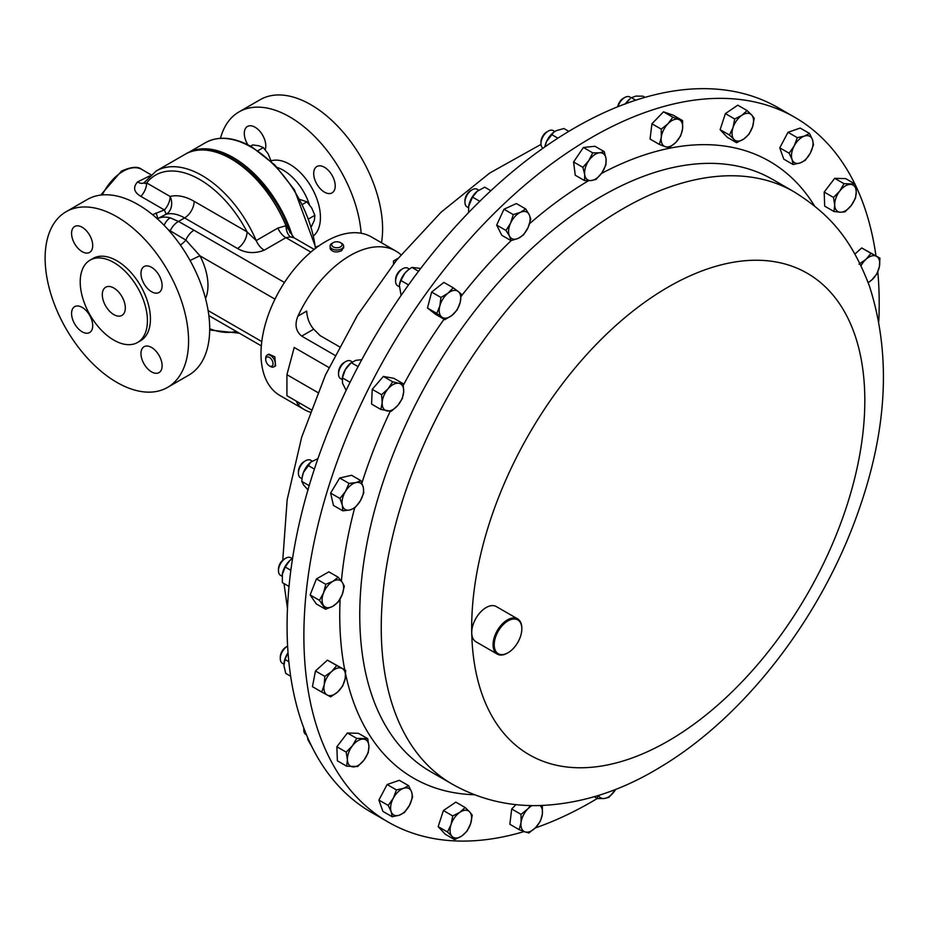 <?xml version="1.0" encoding="UTF-8"?>
<svg xmlns="http://www.w3.org/2000/svg" width="930" height="930" viewBox="0 0 930 930"><rect width="100%" height="100%" fill="white"/><g stroke="black" fill="none" stroke-linecap="round" stroke-linejoin="round"><path stroke-width="1.4" d="M151.544 267.317A14.95 8.626 -120 0 0 144.069 266.573A14.95 8.626 -120 0 0 141.779 278.558A14.95 8.626 -120 0 0 151.544 291.729A14.95 8.626 -120 0 0 159.018 292.473A14.95 8.626 -120 0 0 161.309 280.488A14.95 8.626 -120 0 0 151.544 267.317M82.142 227.245A14.95 8.626 -120 0 0 74.667 226.513A14.95 8.626 -120 0 0 72.377 238.487A14.95 8.626 -120 0 0 82.142 251.658A14.95 8.626 -120 0 0 89.617 252.402A14.95 8.626 -120 0 0 91.907 240.428A14.95 8.626 -120 0 0 82.142 227.245M82.142 307.388A14.95 8.626 -120 0 0 74.667 306.644A14.95 8.626 -120 0 0 72.377 318.63A14.95 8.626 -120 0 0 82.142 331.801A14.95 8.626 -120 0 0 89.617 332.545A14.95 8.626 -120 0 0 91.907 320.559A14.95 8.626 -120 0 0 82.142 307.388M151.544 347.46A14.95 8.626 -120 0 0 144.069 346.716A14.95 8.626 -120 0 0 141.779 358.701A14.95 8.626 -120 0 0 151.544 371.872A14.95 8.626 -120 0 0 159.018 372.605A14.95 8.626 -120 0 0 161.309 360.631A14.95 8.626 -120 0 0 151.544 347.46M113.82 288.021A16.275 9.393 -120 0 0 105.683 287.219A16.275 9.393 -120 0 0 103.184 300.25A16.275 9.393 -120 0 0 113.82 314.596A16.275 9.393 -120 0 0 121.946 315.398A16.275 9.393 -120 0 0 124.446 302.366A16.275 9.393 -120 0 0 113.82 288.021M247.926 144.836A15.217 8.789 60 0 1 247.438 126.457A15.217 8.789 60 0 1 255.041 127.212A15.217 8.789 60 0 1 265.178 149.649M324.454 167.272A15.217 8.789 60 0 1 334.393 180.687A15.217 8.789 60 0 1 332.057 192.882A15.217 8.789 60 0 1 324.454 192.126A15.217 8.789 60 0 1 314.514 178.711A15.217 8.789 60 0 1 316.839 166.528A15.217 8.789 60 0 1 324.454 167.272M597.327 798.475A406.817 234.871 -60 0 1 535.273 827.956M524.113 831.56A406.817 234.871 -60 0 1 388.136 822.039A406.817 234.871 -60 0 1 324.489 500.456A406.817 234.871 -60 0 1 584.691 141.604A406.817 234.871 -60 0 1 794.941 117.413A406.817 234.871 -60 0 1 854.81 183.884M507.734 652.918A20.344 11.741 -60 0 1 507.443 653.092A20.344 11.741 -60 0 1 497.271 654.104A20.344 11.741 -60 0 1 494.086 638.015A20.344 11.741 -60 0 1 507.094 620.077A20.344 11.741 -60 0 1 517.615 618.869A20.344 11.741 -60 0 1 521.823 628.18A20.344 11.741 -60 0 1 521.823 628.517M497.271 654.104L475.951 641.781A20.344 11.741 -60 0 1 471.743 632.865A20.344 11.741 -60 0 1 485.774 607.767A20.344 11.741 -60 0 1 496.283 606.558L517.615 618.869M507.687 621.066A19.53 11.276 120 0 0 494.214 644.978A19.53 11.276 120 0 0 508.013 652.755A19.53 11.276 120 0 0 508.35 652.569A19.53 11.276 120 0 0 521.823 628.843A19.53 11.276 120 0 0 507.687 621.066M292.636 236.778A91.535 52.847 -120 0 0 233.291 157.6A91.535 52.847 -120 0 0 187.825 152.892M313.794 235.627A43.396 25.052 -120 0 0 317.374 200.264A43.396 25.052 -120 0 0 289.753 164.308A43.396 25.052 -120 0 0 271.188 160.809M381.498 242.765A101.428 58.567 -120 0 0 310.876 104.718A101.428 58.567 -120 0 0 260.168 99.696L239.033 111.891A101.428 58.567 -120 0 0 220.468 138.303M361.154 233.256A101.428 58.567 -120 0 0 289.753 116.913A101.428 58.567 -120 0 0 239.033 111.891M267.119 355.109L268.817 354.121L274.838 356.818L275.606 365.862L273.897 366.85A6.777 3.918 -120 0 0 273.106 357.818A6.777 3.918 -120 0 0 267.119 355.109A6.777 3.918 -120 0 0 265.713 358.213L265.713 359.515A5.185 2.988 -120 0 0 267.398 364.049A5.185 2.988 -120 0 0 269.375 365.862A5.185 2.988 -120 0 0 272.897 364.851A5.185 2.988 -120 0 0 271.362 359.213A5.185 2.988 -120 0 0 267.619 356.899A5.185 2.988 -120 0 0 265.713 359.515M269.375 365.862L270.514 366.513A6.777 3.918 -120 0 0 273.897 366.85M113.82 262.516A47.511 27.435 60 0 1 144.859 304.389A47.511 27.435 60 0 1 137.57 342.461A47.511 27.435 60 0 1 113.82 340.101A47.511 27.435 60 0 1 82.77 298.239A47.511 27.435 60 0 1 90.059 260.156A47.511 27.435 60 0 1 113.82 262.516M90.059 260.156L93.093 258.412A47.511 27.435 60 0 1 116.843 260.76A47.511 27.435 60 0 1 147.882 302.634A47.511 27.435 60 0 1 140.604 340.706L137.57 342.461M116.843 216.737A101.428 58.567 60 0 1 183.105 306.121A101.428 58.567 60 0 1 167.563 387.403A101.428 58.567 60 0 1 116.843 382.381A101.428 58.567 60 0 1 50.58 292.997A101.428 58.567 60 0 1 66.135 211.715A101.428 58.567 60 0 1 116.843 216.737M66.135 211.715L87.257 199.52A101.428 58.567 60 0 1 137.977 204.542A101.428 58.567 60 0 1 204.24 293.927A101.428 58.567 60 0 1 188.697 375.197L167.563 387.403M145.289 181.443C143.976 183.443 144.429 183.942 146.649 182.919A13.555 7.824 -60 0 1 140.907 196.381C133.862 192.254 132.746 187.43 137.57 181.896L149.649 175.944M152.543 214.679L164.401 209.948L166.203 214.226L157.205 218.817M287.626 646.117A10.172 5.871 120 0 0 287.486 646.199A10.172 5.871 120 0 0 285.51 647.652A10.172 5.871 120 0 0 280.29 658.649A10.172 5.871 120 0 0 282.406 663.311L283.917 664.183M287.486 646.199L286.056 647.024A8.149 4.708 120 0 0 284.475 648.187A8.149 4.708 120 0 0 280.29 656.999L280.29 658.649M312.213 461.117L310.69 460.234A10.172 5.871 120 0 0 307.679 459.897A10.172 5.871 120 0 0 305.61 460.734A10.172 5.871 120 0 0 298.414 473.196A10.172 5.871 120 0 0 300.518 477.846L301.994 478.694M305.61 460.734L304.18 461.559A8.149 4.708 120 0 0 298.414 471.545L298.414 473.196M408.258 268.479A10.172 5.871 120 0 0 407.875 268.224A10.172 5.871 120 0 0 402.783 268.724A10.172 5.871 120 0 0 395.599 281.185A10.172 5.871 120 0 0 397.319 285.58A10.172 5.871 120 0 0 397.703 285.836L399.226 286.719M402.783 268.724L401.353 269.549A8.149 4.708 120 0 0 395.599 279.535L395.599 281.185M478.741 190.162L477.218 189.278A10.172 5.871 120 0 0 472.138 189.79A10.172 5.871 120 0 0 464.942 202.24A10.172 5.871 120 0 0 465.57 205.274A10.172 5.871 120 0 0 467.046 206.902L468.546 207.762M472.138 189.79L470.708 190.615A8.149 4.708 120 0 0 464.942 200.589L464.942 202.24M631.261 97.836L629.808 96.987A10.172 5.871 120 0 0 624.728 97.499A10.172 5.871 120 0 0 618.02 106.659M624.728 97.499L623.298 98.324A8.149 4.708 120 0 0 617.671 106.799M554.768 131.502L553.257 130.619A10.172 5.871 120 0 0 548.165 131.13A10.172 5.871 120 0 0 540.981 143.58A10.172 5.871 120 0 0 541.039 144.662A10.172 5.871 120 0 0 543.027 148.196M548.165 131.13L546.735 131.955A8.149 4.708 120 0 0 540.981 141.93L540.981 143.58M303.889 728.295A10.172 5.871 120 0 0 303.773 729.899A10.172 5.871 120 0 0 305.877 734.549L306.528 734.933M303.773 727.969A8.149 4.708 120 0 0 303.773 728.248L303.773 729.899M352.296 361.898L350.819 361.049A10.172 5.871 120 0 0 349.668 360.631A10.172 5.871 120 0 0 345.739 361.549A10.172 5.871 120 0 0 338.543 374.011A10.172 5.871 120 0 0 340.647 378.661L342.124 379.51M345.739 361.549L344.309 362.375A8.149 4.708 120 0 0 338.543 372.36L338.543 374.011M292.241 558.616L290.741 557.744A10.172 5.871 120 0 0 285.708 558.221A10.172 5.871 120 0 0 285.65 558.256A10.172 5.871 120 0 0 278.465 570.706A10.172 5.871 120 0 0 280.569 575.368L282.081 576.24M284.266 559.058A8.149 4.708 120 0 0 284.22 559.081A8.149 4.708 120 0 0 278.465 569.055L278.465 570.706M794.941 117.413L778.143 107.717A406.817 234.871 120 0 0 649.198 96.197A406.817 234.871 120 0 0 325.616 437.774A406.817 234.871 120 0 0 371.337 812.332L388.136 822.039M317.816 392.518L286.928 374.685L294.217 347.46L328.941 367.513M400.993 254.785A91.535 52.847 120 0 0 395.843 251.054A91.535 52.847 120 0 0 350.075 255.576A91.535 52.847 120 0 0 297.949 316.13C294.496 324.512 295.74 331.173 301.692 336.114L334.951 355.318M333.184 242.66A5.185 2.988 0 0 0 331.789 245.404A5.185 2.988 0 0 0 337.95 247.694A5.185 2.988 0 0 0 341.915 244.137A5.185 2.988 0 0 0 340.508 242.66A5.185 2.988 0 0 0 333.184 242.66L332.057 243.311A6.777 3.918 0 0 0 330.069 246.078L330.22 248.915C332.719 252.193 336.521 252.786 341.636 250.705L343.472 247.252M395.843 251.054L371.489 236.987A91.535 52.847 120 0 0 325.721 241.521A91.535 52.847 120 0 0 265.922 322.175A91.535 52.847 120 0 0 279.953 395.529L304.308 409.584A91.535 52.847 120 0 0 310.12 412.176M296.263 401.109L297.949 404.701A91.535 52.847 120 0 0 304.308 409.584M330.069 246.078A6.777 3.918 0 0 0 330.22 246.915A6.777 3.918 0 0 0 337.567 249.972A6.777 3.918 0 0 0 343.623 246.078A6.777 3.918 0 0 0 343.472 245.253A6.777 3.918 0 0 0 341.636 243.311L340.508 242.66M282.22 574.81A15.24 8.8 -60 0 1 282.243 574.67A15.24 8.8 -60 0 1 282.348 573.996A15.24 8.8 -60 0 1 289.683 560.639A15.24 8.8 -60 0 1 290.974 559.546A15.24 8.8 -60 0 1 291.078 559.465M292.566 558.395L289.683 560.639L285.185 567.021L282.243 574.682M282.348 573.996L282.394 582.633L289.021 586.458M290.858 570.299L285.185 567.021M350.064 382.311L342.391 377.882L342.194 378.882L342.321 377.964A15.24 8.8 -60 0 1 345.402 369.454A15.24 8.8 -60 0 1 351.052 362.84L345.402 369.454L342.391 377.882L342.496 383.125L346.134 390.402M361.782 359.678L355.841 360.352L351.296 362.7L358.073 366.618M307.284 736.723L308.028 739.978L311.759 746.453M544.852 146.917A15.24 8.8 -60 0 1 546.514 141.604A15.24 8.8 -60 0 1 553.49 132.42A15.24 8.8 -60 0 1 553.629 132.316M568.823 131.351L563.906 128.514L556.256 130.665L553.745 132.223L546.514 141.604L544.887 146.894M557.884 138.163L551.502 134.49M625.413 103.8A15.24 8.8 -60 0 1 630.04 98.789L625.158 104.172M645.071 97.336L643.048 96.174L635.806 96.104L631.435 97.697L635.76 100.196M468.557 212.621L468.708 206.297A15.24 8.8 -60 0 1 468.72 206.204A15.24 8.8 -60 0 1 469.104 204.228A15.24 8.8 -60 0 1 477.171 191.313A15.24 8.8 -60 0 1 477.45 191.08A15.24 8.8 -60 0 1 477.636 190.941M490.854 190.731L484.704 187.174L477.171 191.313L472.51 197.102L468.72 206.204M479.787 201.31L472.51 197.102M401.086 295.484L399.365 285.231A15.24 8.8 -60 0 1 399.377 285.138A15.24 8.8 -60 0 1 404.934 273.118A15.24 8.8 -60 0 1 408.107 270.026A15.24 8.8 -60 0 1 408.27 269.886M420.697 268.445L411.862 267.398L408.479 269.723L404.934 273.118L400.877 280.488L399.377 285.138M418.558 271.269L411.862 267.398M408.514 284.906L400.877 280.488M302.157 477.392A15.24 8.8 -60 0 1 302.192 477.148A15.24 8.8 -60 0 1 303.413 472.533A15.24 8.8 -60 0 1 310.922 462.036A15.24 8.8 -60 0 1 311.004 461.966L303.413 472.533L302.122 477.706L301.797 481.391L303.54 484.902L308.156 490.075M317.932 458.618L310.922 462.036M314.387 469.092L307.888 465.337M309.19 485.658L301.797 481.391M284.057 662.765A15.24 8.8 -60 0 1 284.08 662.613A15.24 8.8 -60 0 1 288.044 652.697L284.999 659.486L283.929 665.613L285.743 673.401L290.66 676.238M288.835 661.707L284.999 659.486M277.884 228.059L285.975 225.757L293.985 237.766L290.462 236.941L285.894 237.685L264.225 250.193C254.785 253.844 245.857 253.274 237.464 248.473A13.555 7.824 120 0 0 247.055 231.861L256.203 240.568L277.884 228.059A13.555 7.824 60 0 0 285.894 237.685L310.864 252.1M164.168 225.374A13.555 9.649 -75.7 0 1 170.213 217.841L178.525 221.433L184.582 217.934A44.21 25.529 -120 0 0 166.203 214.226A13.555 10.939 75.3 0 0 170.144 196.474A57.765 33.352 60 0 1 194.172 201.333L247.055 231.861A88.408 51.045 -120 0 0 199.729 179.513A88.408 51.045 -120 0 0 146.649 182.919L170.144 196.474A13.555 7.824 120 0 1 164.401 209.948L140.907 196.381M168.074 229.559L185.872 240.08A13.555 7.824 -60 0 1 193.986 230.233L284.475 282.476M180.374 245.032A13.555 6.522 142.3 0 0 185.872 240.08L199.985 255.843A47.186 27.249 60 0 1 205.53 298.542M170.027 231.768A13.555 8.358 -74.4 0 0 170.434 230.419A13.555 8.114 -58.1 0 1 178.525 221.433L193.986 230.233M190.092 260.551A13.555 0.872 152.6 0 1 199.985 255.843L274.989 299.146M290.462 236.941A13.555 8.138 92.1 0 1 285.975 225.757A91.663 52.929 -120 0 0 230.989 158.809A91.663 52.929 -120 0 0 185.151 154.275C216.33 134.327 272.664 178.56 290.09 232.93M156.054 212.958A13.555 2.29 -118.8 0 1 157.286 218.736M264.225 250.193A13.555 7.824 60 0 1 256.203 240.568A91.663 52.929 60 0 0 202.031 175.526A91.663 52.929 60 0 0 156.194 170.992L143.976 182.803A13.555 6.952 58.5 0 1 137.57 181.896M297.949 316.13L306.691 311.085C307.132 318.211 309.469 324.233 313.701 329.174L320.164 335.637L339.392 346.739M393.471 264.015L393.471 260.981L393.797 263.62M286.928 374.685L286.928 395.715L311.062 409.653M257.889 150.73L263.33 147.579L268.154 153.834L271.293 161.529M250.496 146.184L252.681 144.929L258.854 145.766L263.33 147.579M308.795 218.817L314.875 215.307L314.375 220.236L311.399 226.583M302.575 204.333L306.923 201.822L311.748 208.064L314.875 215.307M300.123 199.543L306.923 201.822M315.84 247.427A15.217 8.789 60 0 1 316.839 246.659A15.217 8.789 60 0 1 318.699 246.02M387.043 410.932A15.24 8.8 -60 0 1 382.184 402.632A15.24 8.8 -60 0 1 388.077 388.81L381.556 394.704L382.184 402.632L380.87 409.456L391.286 411.293L397.808 405.399A15.24 8.8 -60 0 1 387.043 410.932M403.701 391.577A15.24 8.8 -60 0 1 397.808 405.399L402.399 398.4L403.701 391.577L403.085 383.648L398.831 383.288A15.24 8.8 -60 0 1 403.701 391.577M398.831 383.288A15.24 8.8 120 0 0 388.077 388.81L392.658 381.812L398.831 383.288M363.921 760.194A15.24 8.8 -60 0 1 353.156 766.913A15.24 8.8 -60 0 1 347.401 759.717L346.681 766.192L357.701 766.518L363.921 760.194L368.222 752.765L368.931 746.279A15.24 8.8 -60 0 1 363.921 760.194M363.177 739.094A15.24 8.8 -60 0 1 368.931 746.279L367.722 738.687L356.702 738.374L352.412 745.802A15.24 8.8 -60 0 1 363.177 739.094M352.412 745.802A15.24 8.8 120 0 0 347.401 759.717L346.181 752.126L352.412 745.802M615.707 789.349A15.24 8.8 -60 0 1 614.87 790.663A15.24 8.8 -60 0 1 604.186 798.51L608.987 797.347L615.718 789.338M598.455 795.452A15.24 8.8 120 0 0 604.186 798.51L597.467 798.556L597.746 795.673M661.277 137.338A15.24 8.8 -60 0 1 667.996 123.737A15.24 8.8 -60 0 1 678.656 119.447L672.832 117.215L667.996 123.737L661.242 129.142L661.277 137.338L659.382 144.429L665.206 146.661A15.24 8.8 -60 0 1 661.277 137.338M675.854 142.371A15.24 8.8 -60 0 1 665.206 146.661L669.1 147.777L675.854 142.371L680.69 135.85L682.585 128.77A15.24 8.8 -60 0 1 675.854 142.371M682.585 128.77A15.24 8.8 120 0 0 678.656 119.447L682.55 120.563L682.585 128.77M509.5 236.104A15.24 8.8 -60 0 1 510.605 223.095A15.24 8.8 -60 0 1 520.44 212.331L513.29 214.609L510.605 223.095L506.001 230.466L509.5 236.104L511.082 240.638L518.231 238.359A15.24 8.8 -60 0 1 509.5 236.104M528.077 227.594A15.24 8.8 -60 0 1 518.231 238.359L523.462 234.965L528.077 227.594L530.763 219.12L529.182 214.574A15.24 8.8 -60 0 1 528.077 227.594M529.182 214.574A15.24 8.8 120 0 0 520.44 212.331L525.671 208.936L529.182 214.574M470.603 823.748A15.24 8.8 -60 0 1 461.78 835.989A15.24 8.8 -60 0 1 452.015 836.372L454.619 839.639L461.78 835.989L467.011 831.222L470.603 823.748L472.266 815.168L469.662 811.902A15.24 8.8 -60 0 1 470.603 823.748M459.897 812.285A15.24 8.8 -60 0 1 469.662 811.902L465.128 807.519L459.897 812.285L452.736 815.936L451.062 824.526A15.24 8.8 -60 0 1 459.897 812.285M451.062 824.526A15.24 8.8 120 0 0 452.015 836.372L447.481 832.001L451.062 824.526M794.162 145.987A15.24 8.8 -60 0 1 804.38 136.117A15.24 8.8 -60 0 1 812.471 139.663L809.519 133.443L804.38 136.117L797.312 137.663L794.162 145.987L789.093 153.206L792.046 159.414A15.24 8.8 -60 0 1 794.162 145.987M800.137 162.959A15.24 8.8 -60 0 1 792.046 159.414L793.069 164.517L800.137 162.959L805.275 160.297L810.344 153.09A15.24 8.8 -60 0 1 800.137 162.959M810.344 153.09A15.24 8.8 120 0 0 812.471 139.663L813.494 144.766L810.344 153.09M349.692 510.012A15.24 8.8 -60 0 1 342.321 505.199A15.24 8.8 -60 0 1 345.437 491.482L339.938 498.468L342.321 505.199L342.775 510.814L349.692 510.012L354.69 508.082L360.189 501.107A15.24 8.8 -60 0 1 349.692 510.012M363.305 487.39A15.24 8.8 -60 0 1 360.189 501.107L363.758 493.016L363.305 487.39L360.921 480.659L355.923 482.577A15.24 8.8 -60 0 1 363.305 487.39M355.923 482.577A15.24 8.8 120 0 0 345.437 491.482L349.006 483.391L355.923 482.577M337.648 692.013A15.24 8.8 -60 0 1 327.197 695.024A15.24 8.8 -60 0 1 324.233 684.759L321.757 692.048L330.708 696.884L337.648 692.013L342.67 686.026L345.146 678.737A15.24 8.8 -60 0 1 337.648 692.013M342.182 668.484A15.24 8.8 -60 0 1 345.146 678.737L345.693 670.344L336.753 665.508L331.731 671.495A15.24 8.8 -60 0 1 342.182 668.484M331.731 671.495A15.24 8.8 120 0 0 324.233 684.759L324.791 676.366L331.731 671.495M860.994 265.759A15.24 8.8 -60 0 1 865.993 259.307A15.24 8.8 -60 0 1 876.444 256.296A15.24 8.8 -60 0 1 879.408 266.55L879.954 258.156L871.015 253.32L865.993 259.307L859.041 264.178M868.202 282.708L871.91 279.825A15.24 8.8 -60 0 1 868.109 282.453M871.91 279.825A15.24 8.8 120 0 0 879.408 266.55L876.932 273.839L871.91 279.825M441.797 317.095A15.24 8.8 -60 0 1 439.832 305.993A15.24 8.8 -60 0 1 448.028 293.183L440.948 297.461L439.832 305.993L436.786 313.41L444.866 319.676L451.945 315.386A15.24 8.8 -60 0 1 441.797 317.095M460.152 302.575A15.24 8.8 -60 0 1 451.945 315.386L457.107 309.992L460.152 302.575L461.268 294.054L458.188 291.474A15.24 8.8 -60 0 1 460.152 302.575M458.188 291.474A15.24 8.8 120 0 0 448.028 293.183L453.189 287.777L458.188 291.474M409.479 805.322A15.24 8.8 -60 0 1 399.261 815.203A15.24 8.8 -60 0 1 391.17 811.658L392.204 816.761L399.261 815.203L404.399 812.541L409.479 805.322L412.618 796.998L411.595 791.907A15.24 8.8 -60 0 1 409.479 805.322M403.504 788.349A15.24 8.8 -60 0 1 411.595 791.907L408.642 785.687L403.504 788.349L396.436 789.907L393.285 798.231A15.24 8.8 -60 0 1 403.504 788.349M393.285 798.231A15.24 8.8 120 0 0 391.17 811.658L388.217 805.438L393.285 798.231M733.038 127.561A15.24 8.8 -60 0 1 741.861 115.332A15.24 8.8 -60 0 1 751.626 114.948L747.092 110.565L741.861 115.332L734.7 118.982L733.038 127.561L729.446 135.036L733.979 139.419A15.24 8.8 -60 0 1 733.038 127.561M743.744 139.035A15.24 8.8 -60 0 1 733.979 139.419L736.583 142.685L743.744 139.035L748.987 134.269L752.568 126.794A15.24 8.8 -60 0 1 743.744 139.035M752.568 126.794A15.24 8.8 120 0 0 751.626 114.948L754.242 118.203L752.568 126.794M540.039 805.554A15.24 8.8 -60 0 1 542.364 813.971A15.24 8.8 -60 0 1 535.645 827.584A15.24 8.8 -60 0 1 524.985 831.873L528.879 832.989L535.645 827.584L540.47 821.062L542.364 813.971L542.341 805.775L541.26 805.519M530.6 805.566L527.775 808.949L521.021 814.355L521.056 822.55A15.24 8.8 -60 0 1 527.775 808.949A15.24 8.8 -60 0 1 532.111 805.601M521.056 822.55A15.24 8.8 120 0 0 524.985 831.873L519.161 829.641L521.056 822.55M584.691 174.526A15.24 8.8 -60 0 1 588.771 160.657A15.24 8.8 -60 0 1 599.455 152.811L592.736 152.857L588.771 160.657L582.889 167.342L584.691 174.526L584.575 180.606L591.294 180.56A15.24 8.8 -60 0 1 584.691 174.526M601.966 172.713A15.24 8.8 -60 0 1 591.294 180.56L596.084 179.397L601.966 172.713L605.93 164.924L606.058 158.844A15.24 8.8 -60 0 1 601.966 172.713M606.058 158.844A15.24 8.8 120 0 0 599.455 152.811L604.256 151.648L606.058 158.844M839.709 191.127A15.24 8.8 -60 0 1 850.485 184.407A15.24 8.8 -60 0 1 856.239 191.603L855.03 184.012L844.01 183.687L839.709 191.127L833.489 197.439L834.698 205.03A15.24 8.8 -60 0 1 839.709 191.127M840.464 212.226A15.24 8.8 -60 0 1 834.698 205.03L833.989 211.517L840.464 212.226L845.01 211.831L851.229 205.507A15.24 8.8 -60 0 1 840.464 212.226M851.229 205.507A15.24 8.8 120 0 0 856.239 191.603L855.53 198.078L851.229 205.507M332.777 606.302A15.24 8.8 -60 0 1 323.477 605.36A15.24 8.8 -60 0 1 323.559 592.875L319.443 600.327L325.593 609.29L332.777 606.302L338.032 602.21L342.147 594.747A15.24 8.8 -60 0 1 332.777 606.302M342.228 582.261A15.24 8.8 -60 0 1 342.147 594.747L344.333 586.179L342.228 582.261L338.195 577.228L332.94 581.32A15.24 8.8 -60 0 1 342.228 582.261M332.94 581.32A15.24 8.8 120 0 0 323.559 592.875L325.756 584.296L332.94 581.32M380.87 409.456L371.558 404.073L372.244 389.333L383.346 376.429L393.762 378.277L403.085 383.648M383.346 376.429L392.658 381.812M372.244 389.333L381.556 394.704M346.681 766.192L337.369 760.821L336.869 746.744L347.39 732.991L358.41 733.317L367.722 738.687M347.39 732.991L356.702 738.374M336.869 746.744L346.181 752.126M594.282 796.719L597.467 798.556M682.55 120.563L673.239 115.192L663.509 111.833L651.93 123.771L650.058 139.047L659.382 144.429M663.509 111.833L672.832 117.215M651.93 123.771L661.242 129.142M525.671 208.936L516.359 203.554L503.979 209.227L496.678 225.083L501.77 235.267L511.082 240.638A356.097 205.588 -60 0 0 461.152 296.275M503.979 209.227L513.29 214.609M496.678 225.083L506.001 230.466M454.619 839.639L445.307 834.268L438.158 826.619L443.412 810.553L455.816 802.137L465.128 807.519M443.412 810.553L452.736 815.936M438.158 826.619L447.481 832.001M793.069 164.517L783.758 159.135L779.77 147.823L789.093 153.206M779.77 147.823L788.001 132.293L800.195 128.073L809.519 133.443M788.001 132.293L797.312 137.663M342.775 510.814L333.463 505.432L330.615 493.086L339.694 478.008L351.598 475.288L360.921 480.659M339.694 478.008L349.006 483.391M330.615 493.086L339.938 498.468M321.757 692.048L312.445 686.677L315.468 670.983L327.441 660.137L345.693 670.344M327.441 660.137L336.753 665.508M315.468 670.983L324.791 676.366M854.903 254.099L861.692 247.938L879.954 258.156M861.692 247.938L871.015 253.32M453.189 287.777L443.866 282.406L431.636 292.078L427.475 308.028L435.554 314.294L444.866 319.676M431.636 292.078L440.948 297.461M427.475 308.028L436.786 313.41M392.204 816.761L382.881 811.379L378.905 800.067L387.124 784.525L399.319 780.305L408.642 785.687M387.124 784.525L396.436 789.907M378.905 800.067L388.217 805.438M736.583 142.685L727.272 137.303L720.122 129.665L729.446 135.036M720.122 129.665L725.377 113.6L737.781 105.183L747.092 110.565M725.377 113.6L734.7 118.982M519.161 829.641L509.849 824.259L511.709 808.972L515.952 804.613M511.709 808.972L521.021 814.355M604.256 151.648L594.933 146.266L583.412 147.475L573.577 161.959L575.251 175.224L584.575 180.606M583.412 147.475L592.736 152.857M573.577 161.959L582.889 167.342M833.989 211.517L824.678 206.135L824.178 192.068L833.489 197.439M824.178 192.068L834.698 178.316L845.707 178.63L855.03 184.012M834.698 178.316L844.01 183.687M325.593 609.29L316.27 603.907L310.132 594.956L316.433 578.925L328.883 571.845L338.195 577.228M316.433 578.925L325.756 584.296M310.132 594.956L319.443 600.327M855.193 184.652A406.817 234.871 -60 0 1 875.967 255.855M877.815 271.862A406.817 234.871 -60 0 1 878.804 321.222M595.793 199.706A341.938 197.416 -60 0 1 772.516 179.374L793.999 191.778A341.938 197.416 -60 0 0 617.276 212.11A341.938 197.416 -60 0 0 398.563 513.732A341.938 197.416 -60 0 0 452.061 784.037L430.578 771.633A341.938 197.416 -60 0 1 377.08 501.34A341.938 197.416 -60 0 1 595.793 199.706M529.577 223.688A356.097 205.588 -60 0 1 585.551 182.513A356.097 205.588 -60 0 1 588.562 180.711M601.431 173.492A356.097 205.588 -60 0 1 814.506 205.89M471.743 632.865A277.989 160.495 -60 0 1 663.567 289.8A277.989 160.495 -60 0 1 864.761 395.157A277.989 160.495 -60 0 1 672.925 738.222A277.989 160.495 -60 0 1 471.743 632.865M315.398 248.438A91.535 52.847 -120 0 0 251.321 147.184A91.535 52.847 -120 0 0 205.553 142.65L187.802 152.904M309.411 204.658A40.781 23.541 -120 0 0 283.231 170.202A40.781 23.541 -120 0 0 277.245 167.47M100.707 195.079L121.446 171.132C131.246 166.737 138.024 166.168 141.779 169.446A37.421 21.611 120 0 0 123.074 171.294A37.421 21.611 120 0 0 102.3 194.916M237.464 248.473L184.582 217.934A13.555 7.824 120 0 0 194.172 201.333M208.122 310.585L261.783 341.566M157.31 218.759A44.21 25.529 60 0 1 170.213 217.841M209.703 328.732A88.408 51.045 -120 0 0 236.22 331.394M398.075 258.319L393.471 260.981M300.216 403.388L297.949 404.701M313.701 329.174L301.692 336.114M474.544 794.732A356.097 205.588 -60 0 1 345.669 674.366M344.728 669.786A356.097 205.588 -60 0 1 340.124 598.955M341.38 581.076A356.097 205.588 -60 0 1 354.597 508.14M361.91 483.019A356.097 205.588 -60 0 1 390.24 411.293M403.329 385.241A356.097 205.588 -60 0 1 444.063 319.211M452.061 784.037C478.415 798.928 506.99 806.124 537.796 805.601C579.692 804.357 620.694 791.43 660.8 766.832C745.709 715.984 821.492 616.613 858.181 511.953C887.569 429.183 891.289 353.83 869.352 285.87C850.799 236.976 828.107 213.156 793.999 191.778M205.553 142.65C218.759 135.559 234.29 137.047 252.135 147.103L274.757 164.889L294.45 189.813L315.909 248.054M156.194 170.992L185.151 154.275M407.875 268.224L409.34 269.072M284.22 559.081L285.65 558.256M343.623 248.043L343.623 246.078M541.016 144.383L489.692 173.061L441.076 212.214L396.517 260.237L357.48 315.235L325.43 375.046L301.646 437.298L287.172 499.701L282.767 560.127M284.01 583.563L287.475 608.522M141.779 169.446L150.962 174.747M208.855 315.596L261.33 345.89M314.154 249.403L293.985 237.766M209.692 329.987L239.359 333.207M521.823 628.843L521.823 628.18"/></g></svg>
